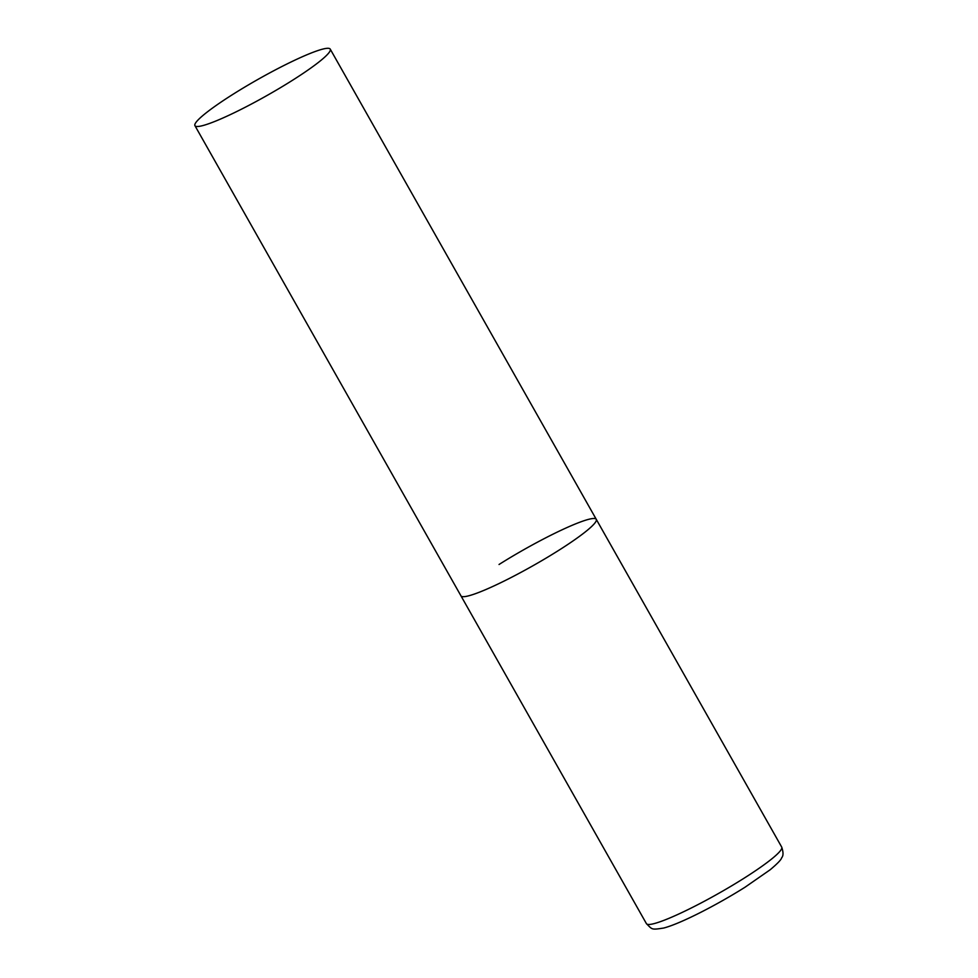 <?xml version="1.0" encoding="UTF-8"?>
<svg xmlns="http://www.w3.org/2000/svg" width="978" height="978" viewBox="0 0 978 978"><rect width="100%" height="100%" fill="white"/><g stroke="black" fill="none" stroke-linecap="round" stroke-linejoin="round"><path stroke-width="1.47" d="M499.037 564.489A77.727 9.23 150.5 0 1 596.262 519.318A77.727 9.23 150.5 0 1 558.193 550.687A77.727 9.23 150.5 0 1 460.968 595.859A77.727 9.23 -29.5 0 0 467.606 596.079A77.727 9.23 -29.5 0 0 545.993 558.169A77.727 9.23 -29.5 0 0 596.262 519.318L781.715 847.107A77.727 9.23 150.5 0 1 743.647 878.476A77.727 9.23 150.5 0 1 646.421 923.648C652.485 929.589 651.055 929.992 663.707 928.036C680.651 923.623 716.776 905.029 745.077 887.193L770.187 869.748C777.473 863.623 781.3 859.638 781.642 857.792C783.427 855.897 783.451 852.339 781.715 847.107M201.578 125.893A77.727 9.23 -29.5 0 0 279.977 87.971A77.727 9.23 -29.5 0 0 330.234 49.12A77.727 9.23 -29.5 0 0 323.596 48.9A77.727 9.23 -29.5 0 0 245.209 86.81A77.727 9.23 -29.5 0 0 194.94 125.673A77.727 9.23 -29.5 0 0 201.578 125.893M194.94 125.673L646.421 923.648M596.262 519.318L330.234 49.12"/></g></svg>
